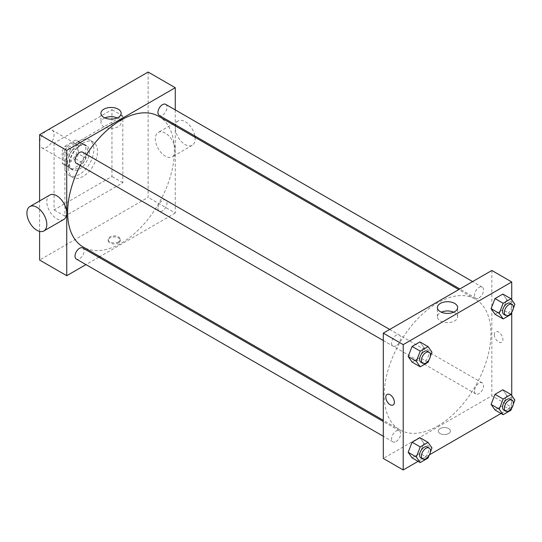 <?xml version="1.0" encoding="UTF-8"?>
<svg xmlns="http://www.w3.org/2000/svg" width="542" height="542" viewBox="0 0 542 542"><rect width="100%" height="100%" fill="white"/><g stroke="black" fill="none" stroke-linecap="round" stroke-linejoin="round"><path stroke-width="0.41" stroke-dasharray="2.71 2.03" d="M39.6 143.061A10.23 5.908 120 0 0 41.72 147.749A10.23 5.908 120 0 0 51.951 141.841A10.23 5.908 120 0 0 51.951 130.026A10.23 5.908 120 0 0 44.065 132.763A10.23 5.908 120 0 0 39.6 143.061M63.116 156.638A10.23 5.908 120 0 0 65.236 161.326A10.23 5.908 120 0 0 75.467 155.418A10.23 5.908 120 0 0 75.467 143.603A10.23 5.908 120 0 0 67.581 146.34A10.23 5.908 120 0 0 63.116 156.638M65.047 146.13L75.656 139.999A13.74 7.934 120 0 1 77.221 140.561A13.74 7.934 120 0 1 78.495 141.631L78.495 153.894A13.74 7.934 120 0 1 75.656 158.799L65.047 164.924A13.74 7.934 120 0 1 63.482 164.362A13.74 7.934 120 0 1 62.215 163.291L62.215 151.035A13.74 7.934 120 0 1 65.047 146.13L72.282 150.303L82.899 144.179L75.656 139.999M75.656 158.799L82.899 162.973L72.282 169.104L65.047 164.924M62.215 163.291L69.451 167.471L69.451 155.208L62.215 151.035M69.451 167.471A13.74 7.934 120 0 0 70.717 168.542A13.74 7.934 120 0 0 72.282 169.104M82.899 162.973A13.74 7.934 120 0 0 85.731 158.068L78.495 153.894M82.899 144.179A13.74 7.934 120 0 1 84.457 144.741A13.74 7.934 120 0 1 85.731 145.812L85.731 158.068M72.282 150.303A13.74 7.934 120 0 0 69.451 155.208M77.587 168.128A14.072 8.123 -60 0 1 70.555 168.826A14.072 8.123 -60 0 1 70.555 152.58A14.072 8.123 -60 0 1 84.627 144.457A14.072 8.123 -60 0 1 86.781 155.73A14.072 8.123 -60 0 1 77.587 168.128M79.396 169.172A14.072 8.123 120 0 0 88.59 156.774A14.072 8.123 120 0 0 86.435 145.5A14.072 8.123 120 0 0 75.589 149.267A14.072 8.123 120 0 0 69.451 163.427A14.072 8.123 120 0 0 72.364 169.87A14.072 8.123 120 0 0 79.396 169.172M85.731 145.812L78.495 141.631M64.925 166.042A20.467 11.816 120 0 0 69.166 175.412A20.467 11.816 120 0 0 89.633 163.589A20.467 11.816 120 0 0 89.633 139.958A20.467 11.816 120 0 0 73.861 145.446A20.467 11.816 120 0 0 64.925 166.042M68.543 168.128A20.467 11.816 120 0 0 72.784 177.498A20.467 11.816 120 0 0 93.251 165.683A20.467 11.816 120 0 0 93.251 142.051A20.467 11.816 120 0 0 77.479 147.532A20.467 11.816 120 0 0 68.543 168.128M54.071 143.061L54.071 209.903L111.957 176.482L111.957 109.64L54.071 143.061L64.925 149.328L64.925 216.17L122.81 182.749L122.81 115.907L64.925 149.328M122.81 115.907L111.957 109.64M148.135 72.045L148.135 197.369L39.6 260.038M39.6 231.393L39.6 200.933M118.515 242.931A6.077 3.509 0 0 0 120.297 240.452A6.077 3.509 0 0 0 114.22 236.942A6.077 3.509 0 0 0 108.143 240.452A6.077 3.509 0 0 0 111.896 243.697A6.077 3.509 0 0 0 118.515 242.931M175.269 125.893L175.269 213.04L148.135 197.369M175.269 213.04L99.803 256.61M98.746 257.22L85.954 264.604M82.736 152.227A6.396 3.692 -60 0 1 83.719 157.356A6.396 3.692 -60 0 1 79.538 162.986A6.396 3.692 -60 0 1 76.341 163.305M82.736 247.979A6.396 3.692 -60 0 1 83.719 253.107A6.396 3.692 -60 0 1 79.538 258.737A6.396 3.692 -60 0 1 76.341 259.056M157.939 208.257A6.396 3.692 120 0 0 159.267 211.184A6.396 3.692 120 0 0 165.662 207.491A6.396 3.692 120 0 0 165.662 200.106A6.396 3.692 120 0 0 160.73 201.82A6.396 3.692 120 0 0 157.939 208.257M175.269 109.904L175.269 124.674M165.662 104.355A6.396 3.692 -60 0 1 166.645 109.477A6.396 3.692 -60 0 1 162.465 115.114A6.396 3.692 -60 0 1 159.267 115.432M158.738 116.347A75.467 43.57 -60 0 1 170.303 176.821A75.467 43.57 -60 0 1 121.001 243.324A75.467 43.57 -60 0 1 83.272 247.064M80.209 165.534A75.467 43.57 -60 0 1 86.605 154.456M63.793 219.463A14.072 8.123 60 0 1 56.754 218.765A14.072 8.123 60 0 1 47.567 206.367A14.072 8.123 60 0 1 49.722 195.093M165.29 133.122A14.072 8.123 -120 0 0 158.257 132.431A14.072 8.123 -120 0 0 158.257 148.677A14.072 8.123 -120 0 0 172.329 156.801A14.072 8.123 -120 0 0 174.483 145.52A14.072 8.123 -120 0 0 165.29 133.122M122.81 182.749L111.957 176.482M64.925 216.17L54.071 209.903M104.863 117.919A10.122 5.84 0 0 0 100.934 122.539A10.122 5.84 0 0 0 111.056 128.379A10.122 5.84 0 0 0 121.171 122.539A10.122 5.84 0 0 0 118.21 118.407A10.122 5.84 0 0 0 117.248 117.919M118.515 241.881A6.077 3.509 180 0 1 111.896 242.64A6.077 3.509 180 0 1 108.143 239.401A6.077 3.509 180 0 1 114.22 235.892A6.077 3.509 180 0 1 120.297 239.401A6.077 3.509 180 0 1 118.515 241.881M195.052 137.316A14.072 8.123 60 0 1 192.227 145.31A14.072 8.123 60 0 1 178.155 137.187A14.072 8.123 60 0 1 178.155 120.941A14.072 8.123 60 0 1 185.188 121.638A14.072 8.123 60 0 1 194.856 135.981M437.57 426.093A75.467 43.57 120 0 0 486.872 359.59A75.467 43.57 120 0 0 475.3 299.116A75.467 43.57 120 0 0 417.144 319.333A75.467 43.57 120 0 0 384.203 395.281A75.467 43.57 120 0 0 399.833 429.826A75.467 43.57 120 0 0 437.57 426.093M396.107 345.755A6.396 3.692 -60 0 1 392.909 346.074A6.396 3.692 -60 0 1 392.909 338.689A6.396 3.692 -60 0 1 399.305 334.997A6.396 3.692 -60 0 1 400.626 337.923A6.396 3.692 -60 0 1 396.107 345.755M474.507 391.019A6.396 3.692 120 0 0 475.829 393.946A6.396 3.692 120 0 0 482.224 390.254A6.396 3.692 120 0 0 482.224 382.869A6.396 3.692 120 0 0 477.299 384.583A6.396 3.692 120 0 0 474.507 391.019M396.107 441.506A6.396 3.692 120 0 0 400.287 435.87A6.396 3.692 120 0 0 399.305 430.748A6.396 3.692 120 0 0 394.373 432.462A6.396 3.692 120 0 0 391.581 438.898A6.396 3.692 120 0 0 392.909 441.825A6.396 3.692 120 0 0 396.107 441.506M479.026 297.883A6.396 3.692 120 0 0 483.207 292.246A6.396 3.692 120 0 0 482.224 287.118A6.396 3.692 120 0 0 477.299 288.832A6.396 3.692 120 0 0 474.507 295.268A6.396 3.692 120 0 0 475.829 298.202A6.396 3.692 120 0 0 479.026 297.883M491.838 270.478L491.838 395.802L383.302 458.464M511.736 395.572L511.736 407.293L491.838 395.802M511.736 407.293L501.032 413.471M429.46 454.792L418.112 461.344M440.057 433.532A6.077 3.509 0 0 0 446.676 434.291A6.077 3.509 0 0 0 450.429 431.053A6.077 3.509 0 0 0 444.352 427.543A6.077 3.509 0 0 0 438.275 431.053A6.077 3.509 0 0 0 440.057 433.532A6.077 3.509 0 0 0 446.676 434.291A6.077 3.509 0 0 0 450.429 431.053A6.077 3.509 0 0 0 444.352 427.543A6.077 3.509 0 0 0 438.275 431.053A6.077 3.509 0 0 0 440.057 433.532M506.756 299.624L502.841 294.055L506.756 299.624L502.841 309.719L495.009 314.245L502.841 309.719L506.756 299.624L514.9 304.326M423.837 443.248L419.921 437.679L423.837 443.248L419.921 453.342L412.089 457.868L419.921 453.342L423.837 443.248L431.981 447.949M511.736 299.821L511.736 312.483M506.756 395.375L502.841 389.806L506.756 395.375L502.841 405.47L495.009 409.996L502.841 405.47L506.756 395.375L514.9 400.077M423.837 347.503L419.921 341.927L423.837 347.503L419.921 357.591L412.089 362.117L419.921 357.591L423.837 347.503L431.981 352.198M494.324 334.577A6.077 3.509 -120 0 0 496.973 340.688A6.077 3.509 -120 0 0 501.655 342.32A6.077 3.509 -120 0 0 501.655 335.302A6.077 3.509 -120 0 0 495.578 331.792A6.077 3.509 -120 0 0 494.324 334.577M387.042 394.461L387.049 394.454A6.077 3.509 60 0 1 391.731 396.087A6.077 3.509 60 0 1 394.38 402.198A6.077 3.509 60 0 1 393.119 404.982L393.119 404.982M494.318 334.577A6.077 3.509 -120 0 0 496.973 340.694A6.077 3.509 -120 0 0 501.655 342.32A6.077 3.509 -120 0 0 501.655 335.302A6.077 3.509 -120 0 0 495.578 331.799A6.077 3.509 -120 0 0 494.318 334.577M453.708 312.172A10.122 5.84 180 0 1 457.638 316.792A10.122 5.84 180 0 1 451.391 322.192A10.122 5.84 180 0 1 440.361 320.925A10.122 5.84 180 0 1 437.394 316.792A10.122 5.84 180 0 1 441.323 312.172M430.368 356.345L429.007 359.854M420.944 362.259A6.396 3.692 120 0 0 427.34 358.567A6.396 3.692 120 0 0 427.34 351.182M428.065 362.293L419.921 357.591M513.294 308.473L511.933 311.982M503.87 314.387A6.396 3.692 120 0 0 510.266 310.695A6.396 3.692 120 0 0 510.266 303.31M510.984 314.421L502.841 309.719M430.368 452.096L429.007 455.605M420.944 458.01A6.396 3.692 120 0 0 427.34 454.318A6.396 3.692 120 0 0 427.34 446.933M428.065 458.044L419.921 453.342M513.294 404.224L511.933 407.733M503.87 410.138A6.396 3.692 120 0 0 510.266 406.446A6.396 3.692 120 0 0 510.266 399.061M510.984 410.172L502.841 405.47M41.72 147.749L65.236 161.326M51.951 130.026L75.467 143.603M86.435 145.5L84.627 144.457M72.364 169.87L70.555 168.826M84.457 144.741L77.221 140.561M70.717 168.542L63.482 164.362M93.251 142.051L89.633 139.958M72.784 177.498L69.166 175.412M100.934 113.298L100.934 122.539M121.171 113.298L121.171 122.539M120.297 240.452L120.297 239.401M108.143 240.452L108.143 239.401M178.155 120.941L158.257 132.431M192.227 145.31L172.329 156.801M475.3 299.116L458.769 289.57M399.833 429.826L383.302 420.28M383.302 340.525L392.909 346.074M389.698 329.448L399.305 334.997M482.224 382.869L165.662 200.106M475.829 393.946L159.267 211.184M399.305 430.748L383.302 421.507M392.909 441.825L383.302 436.276M482.224 287.118L472.617 281.576M475.829 298.202L459.826 288.961M457.638 316.792L457.638 307.551M437.394 316.792L437.394 307.551"/><path stroke-width="0.81" d="M39.6 200.933L39.6 134.707L148.135 72.045L175.269 87.709L175.269 109.904M85.954 264.604L66.734 275.702L39.6 260.038L39.6 231.393M99.803 256.61L98.746 257.22M383.302 340.525L76.341 163.305A6.396 3.692 -60 0 1 76.341 155.92A6.396 3.692 -60 0 1 82.736 152.227L389.698 329.448M383.302 436.276L76.341 259.056A6.396 3.692 -60 0 1 76.341 251.671A6.396 3.692 -60 0 1 82.736 247.979L383.302 421.507M175.269 124.674L175.269 125.893M66.734 275.702L66.734 150.371L175.269 87.709M459.826 288.961L159.267 115.432A6.396 3.692 -60 0 1 159.267 108.048A6.396 3.692 -60 0 1 165.662 104.355L472.617 281.576M383.302 420.28L83.272 247.064A75.467 43.57 -60 0 1 80.209 165.534M86.605 154.456A75.467 43.57 -60 0 1 158.738 116.347L458.769 289.57M29.824 206.577L49.722 195.093A14.072 8.123 60 0 1 63.793 203.216A14.072 8.123 60 0 1 63.793 219.463L43.895 230.946A14.072 8.123 -120 0 0 43.895 214.7A14.072 8.123 -120 0 0 29.824 206.577A14.072 8.123 -120 0 0 27.669 217.857A14.072 8.123 -120 0 0 36.856 230.255A14.072 8.123 -120 0 0 43.895 230.946M66.734 150.371L39.6 134.707M118.21 109.166A10.122 5.84 180 0 1 121.171 113.298A10.122 5.84 180 0 1 111.056 119.138A10.122 5.84 180 0 1 100.934 113.298A10.122 5.84 180 0 1 107.18 107.899A10.122 5.84 180 0 1 118.21 109.166M117.248 117.919A10.122 5.84 0 0 0 104.863 117.919M194.856 135.981A14.072 8.123 60 0 1 195.052 137.316M418.112 461.344L403.201 469.955L383.302 458.464L383.302 333.14L491.838 270.478L511.736 281.962L511.736 299.821M501.032 413.471L429.46 454.792M495.009 314.245L491.093 308.669L495.009 298.574L502.841 294.055L495.009 298.574L491.093 308.669L495.009 314.245L503.152 318.94L499.236 313.371L503.152 303.276L510.984 298.75L514.9 304.326L513.294 308.473M412.089 457.868L408.173 452.292L412.089 442.204L419.921 437.679L412.089 442.204L408.173 452.292L412.089 457.868L420.226 462.57L416.31 456.994L420.226 446.899L428.065 442.38L431.981 447.949L430.368 452.096M511.736 312.483L511.736 395.572M403.201 469.955L403.201 344.631L511.736 281.962M495.009 409.996L491.093 404.42L495.009 394.325L502.841 389.806L495.009 394.325L491.093 404.42L495.009 409.996L503.152 414.691L499.236 409.122L503.152 399.027L510.984 394.501L514.9 400.077L513.294 404.224M412.089 362.117L408.173 356.548L412.089 346.453L419.921 341.927L412.089 346.453L408.173 356.548L412.089 362.117L420.226 366.819L416.31 361.243L420.226 351.148L428.065 346.629L431.981 352.198L430.368 356.345M403.201 344.631L383.302 333.14M440.361 311.684A10.122 5.84 180 0 1 437.394 307.551A10.122 5.84 180 0 1 447.516 301.711A10.122 5.84 180 0 1 457.638 307.551A10.122 5.84 180 0 1 451.391 312.951A10.122 5.84 180 0 1 440.361 311.684M394.38 402.198A6.077 3.509 60 0 1 393.119 404.982A6.077 3.509 60 0 1 387.042 401.473A6.077 3.509 60 0 1 387.042 394.461A6.077 3.509 60 0 1 391.724 396.087A6.077 3.509 60 0 1 394.38 402.198M393.119 404.982A6.077 3.509 60 0 1 387.049 401.473A6.077 3.509 60 0 1 387.049 394.454M441.323 312.172A10.122 5.84 180 0 1 453.708 312.172M429.007 359.854L428.065 362.293L420.226 366.819M429.149 352.225L427.34 351.182A6.396 3.692 120 0 0 422.414 352.896A6.396 3.692 120 0 0 419.623 359.332A6.396 3.692 120 0 0 420.944 362.259L422.753 363.303A6.396 3.692 120 0 0 429.149 359.61A6.396 3.692 120 0 0 429.149 352.225A6.396 3.692 120 0 0 424.223 353.94A6.396 3.692 120 0 0 421.432 360.376A6.396 3.692 120 0 0 422.753 363.303M416.31 361.243L408.173 356.548M420.226 351.148L412.089 346.453M428.065 346.629L419.921 341.927M511.933 311.982L510.984 314.421L503.152 318.94M512.075 304.353L510.266 303.31A6.396 3.692 120 0 0 505.334 305.024A6.396 3.692 120 0 0 502.542 311.46A6.396 3.692 120 0 0 503.87 314.387L505.679 315.43A6.396 3.692 120 0 0 512.075 311.738A6.396 3.692 120 0 0 512.075 304.353A6.396 3.692 120 0 0 507.143 306.067A6.396 3.692 120 0 0 504.351 312.504A6.396 3.692 120 0 0 505.679 315.43M499.236 313.371L491.093 308.669M503.152 303.276L495.009 298.574M510.984 298.75L502.841 294.055M429.007 455.605L428.065 458.044L420.226 462.57M429.149 447.977L427.34 446.933A6.396 3.692 120 0 0 422.414 448.647A6.396 3.692 120 0 0 419.623 455.084A6.396 3.692 120 0 0 420.944 458.01L422.753 459.054A6.396 3.692 120 0 0 429.149 455.361A6.396 3.692 120 0 0 429.149 447.977A6.396 3.692 120 0 0 424.223 449.691A6.396 3.692 120 0 0 421.432 456.127A6.396 3.692 120 0 0 422.753 459.054M416.31 456.994L408.173 452.292M420.226 446.899L412.089 442.204M428.065 442.38L419.921 437.679M511.933 407.733L510.984 410.172L503.152 414.691M512.075 400.104L510.266 399.061A6.396 3.692 120 0 0 505.334 400.775A6.396 3.692 120 0 0 502.542 407.211A6.396 3.692 120 0 0 503.87 410.138L505.679 411.182A6.396 3.692 120 0 0 512.075 407.489A6.396 3.692 120 0 0 512.075 400.104A6.396 3.692 120 0 0 507.143 401.818A6.396 3.692 120 0 0 504.351 408.255A6.396 3.692 120 0 0 505.679 411.182M499.236 409.122L491.093 404.42M503.152 399.027L495.009 394.325M510.984 394.501L502.841 389.806"/></g></svg>
